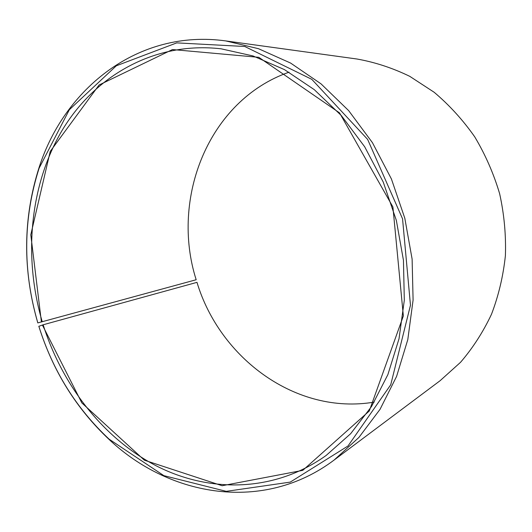 <?xml version="1.0" encoding="UTF-8"?>
<svg xmlns="http://www.w3.org/2000/svg" width="532" height="532" viewBox="0 0 532 532"><rect width="100%" height="100%" fill="white"/><g stroke="black" fill="none" stroke-linecap="round" stroke-linejoin="round"><path stroke-width="0.8" d="M196.175 279.739L37.805 322.917L196.175 279.739C170.293 198.642 208.291 100.521 289.002 72.192M42.168 321.494C23.368 257.136 29.606 185.688 61.938 130.679C94.45 76.162 154.18 41.104 221.093 48.811L253.039 55.96L284.454 69.619L314.259 89.635L341.351 115.59L364.666 146.752L383.253 182.11L396.353 220.428L403.449 260.294L404.313 300.234L399.013 338.784L387.881 374.614L371.496 406.561L350.628 433.726L326.149 455.452C274.412 492.439 209.542 493.111 156.368 465.899C103.122 438.175 62.138 385.221 43.165 324.779L196.98 282.346C219.736 358.122 295.992 415.319 374.229 402.106M37.805 322.917C22.517 270.05 22.943 218.24 39.095 167.474C64.498 88.259 138.453 28.735 225.794 40.924L356.979 59.012C374.987 62.217 392.583 67.99 409.766 76.342L434.145 92.255C449.354 105.097 462.873 119.946 474.704 136.81C485.35 154.619 493.663 173.598 499.648 193.741C504.17 214.263 506.092 234.891 505.4 255.633C503.219 276.115 498.584 295.652 491.495 314.252C483.116 332.041 472.795 348.061 460.526 362.319L440.09 380.713L334.076 460.08C263.573 513.041 170.034 496.788 109.446 439.791C76.375 408.802 52.841 370.977 38.836 326.309L43.165 324.779M225.794 40.924L258.486 48.698L290.585 63.055L321.015 83.843L348.659 110.629L372.44 142.676L391.412 178.958L404.812 218.24L412.114 259.091L413.091 300.028L407.805 339.589L396.593 376.41L380.041 409.334L358.907 437.444L334.076 460.08M37.819 322.871C22.603 270.256 23.029 218.699 39.102 168.198L69.34 109.738L116.322 65.788L176.757 42.879L244.78 46.497L311.825 79.354L367.632 139.391L402.551 218.825L410.471 305.228L390.727 384.789L347.988 446.002L290.233 482.118L226.26 491.349L163.869 475.648L109.1 439.153C76.202 408.33 52.781 370.691 38.836 326.242M41.383 321.727L30.796 234.765L50.221 151.427L99.098 84.994L172.481 49.556L258.851 57.33L339.549 112.89L392.902 206.948L403.356 315.942L369.288 410.99L302.781 470.354L222.137 485.729L144.365 460.187L81.828 402.897L42.38 325.025M109.1 439.153L109.446 439.791M39.102 168.198L39.095 167.474"/></g></svg>

